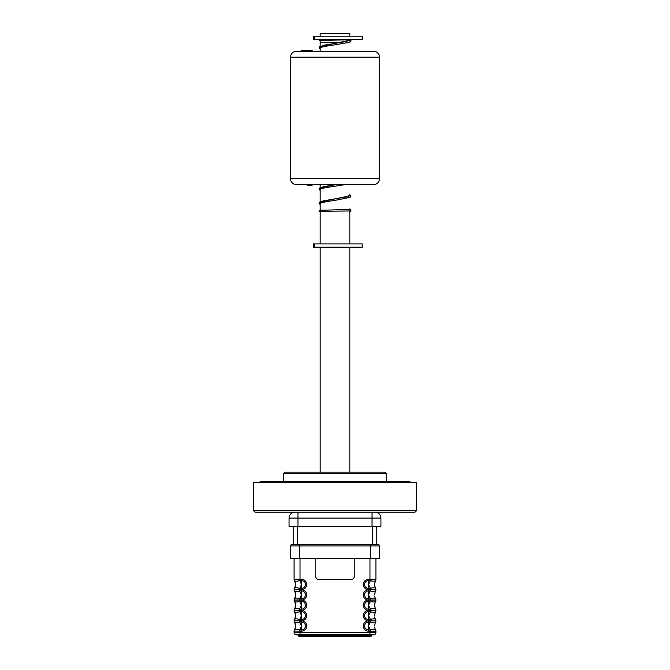 <?xml version="1.0" encoding="UTF-8"?>
<svg xmlns="http://www.w3.org/2000/svg" width="670" height="670" viewBox="0 0 670 670"><rect width="100%" height="100%" fill="white"/><g stroke="black" fill="none" stroke-linecap="round" stroke-linejoin="round"><path stroke-width="1" d="M415.023 512.165L254.977 512.165L253.495 510.682L416.505 510.682L415.023 512.165M416.505 510.682L416.505 482.526L253.495 482.526L253.495 510.682M283.427 473.631L284.909 472.157L385.091 472.157L386.573 473.631L283.427 473.631L283.427 481.755M386.573 473.631L386.573 481.755M349.815 42.394L348.551 42.394L349.815 42.394L349.815 41.925M320.185 40.468L320.185 42.394L341.156 42.394L320.185 42.394L320.185 46.222M320.185 47.813L320.185 51.28M320.185 184.66L320.185 187.625M320.185 189.216L320.185 201.77M320.185 203.353L320.185 210.179M320.185 211.335L320.185 243.939M349.815 211.025L349.815 243.939M349.815 472.157L349.815 247.49L320.185 247.49L320.185 472.157M349.815 36.172L349.815 33.5L320.185 33.5L320.185 36.172M349.815 39.832L349.815 40.334M335 243.939L362.252 243.939L362.252 247.197L313.342 247.197L313.342 243.939L335 243.939M335 36.172L362.252 36.172L362.252 39.429L313.342 39.429L313.342 36.172L335 36.172M373.533 184.66L296.467 184.66A5.929 5.929 0 0 1 290.546 178.731L379.454 178.731A5.929 5.929 0 0 1 373.533 184.66M301.14 51.28L312.178 51.28L312.178 50.392L301.14 50.392L301.14 51.28L296.467 51.28A5.929 5.929 0 0 0 290.546 57.21L290.546 178.731M296.467 51.28L373.533 51.28A5.929 5.929 0 0 1 379.454 57.21L379.454 178.731M312.027 185.548L312.027 184.66L312.027 185.548L307.58 185.548L307.58 184.66M373.533 51.28L352.638 51.28M317.362 51.28L312.178 51.28M341.817 184.66L328.183 184.66L341.817 184.66M320.419 47.804C320.134 47.52 324.113 46.322 335.092 44.806L348.006 42.545L350.083 41.783L351.005 40.543L350.268 39.798L349.539 40.376M334.615 209.861L350.268 209.484L351.005 210.221L350.343 210.966L319.088 211.335L319.473 210.28L350.268 209.484L349.815 208.931M350.268 210.991A0.737 0.737 180 0 0 349.639 211.335L350.887 211.335A0.737 0.737 180 0 0 350.268 210.991L350.259 210.983M349.815 211.335L350.887 211.335L350.301 210.975M350.887 39.429A0.737 0.737 0 0 1 350.452 39.748L319.925 40.493M258.712 482.526A3.886 3.886 0 0 1 261.04 481.755L408.96 481.755A3.886 3.886 0 0 1 411.288 482.526M380.937 518.094L372.051 518.094L372.051 526.394L380.937 526.394L380.937 518.094A5.929 5.929 0 0 0 375.016 512.165M372.051 512.165L372.051 518.094L289.063 518.094A5.929 5.929 0 0 1 294.984 512.165A5.929 5.929 0 0 0 289.063 518.094L289.063 526.394L372.051 526.394M376.791 526.394L376.791 544.476M293.209 544.476L293.209 526.394M374.547 596.225L375.543 598.779A2.37 2.37 0 0 1 375.904 600.035L375.904 600.052A2.37 2.37 0 0 1 375.543 601.308L374.421 605.228L375.543 609.156A2.37 2.37 0 0 1 375.904 610.404A2.37 2.37 0 0 0 375.543 609.156M374.547 616.969L375.543 619.524A2.37 2.37 0 0 1 375.904 620.78L375.904 620.805A2.37 2.37 0 0 1 375.543 622.053L375.518 622.095C374.806 622.933 373.123 622.933 370.468 622.095L368.492 622.053A3.919 3.919 0 0 0 364.572 625.981A3.919 3.919 0 0 0 368.492 629.9L369.974 629.9L369.974 631.157L368.492 631.157A5.176 5.176 0 0 1 363.316 625.981A5.176 5.176 0 0 1 368.492 620.805L375.904 620.805L368.492 620.78A5.176 5.176 0 0 1 363.316 615.604A5.176 5.176 0 0 1 368.492 610.429L375.904 610.429L368.492 610.404A5.176 5.176 0 0 1 363.316 605.228A5.176 5.176 0 0 1 368.492 600.052L369.974 600.052L369.974 601.308L368.492 601.308A3.919 3.919 0 0 0 364.572 605.228A3.919 3.919 0 0 0 368.492 609.156L370.468 609.114L368.492 605.228L370.468 601.35L369.974 601.308M369.974 629.9L370.468 629.859L368.492 625.981L368.492 619.524L370.468 619.482L368.492 615.604L370.468 611.727L368.492 611.685A3.919 3.919 0 0 0 364.572 615.604A3.919 3.919 0 0 0 368.492 619.524L368.492 600.052M374.547 627.346L375.543 629.9A2.37 2.37 0 0 1 375.904 631.157L369.974 631.157L369.974 632.497L375.904 632.497A2.37 2.37 0 0 1 373.533 634.867L296.467 634.867L298.544 634.867L298.544 635.763L304.473 635.763L304.473 636.349L299.138 636.349L370.862 636.349L365.527 636.349L365.527 635.763L371.456 635.763A0.595 0.595 0 0 1 370.862 636.349M374.547 606.593L374.421 605.228M370.795 589.734L368.492 594.86L368.492 598.779L370.468 598.737L368.492 594.86L368.492 590.94A3.919 3.919 0 0 0 364.572 594.86A3.919 3.919 0 0 0 368.492 598.779L368.492 600.035A5.176 5.176 0 0 1 363.316 594.86A5.176 5.176 0 0 1 368.492 589.684L375.904 589.684A2.37 2.37 0 0 1 375.543 590.94L375.518 590.982C374.806 591.811 373.123 591.811 370.468 590.982L368.492 590.94L368.492 589.684M368.492 589.659L368.492 580.563A3.919 3.919 0 0 0 364.572 584.483A3.919 3.919 0 0 0 368.492 588.402L370.468 588.361L368.492 584.483L370.468 580.605L368.492 580.563L368.492 579.307L375.904 579.307A2.37 2.37 0 0 1 375.543 580.563L374.421 584.483L375.543 588.402A2.37 2.37 0 0 1 375.904 589.659L368.492 589.659A5.176 5.176 0 0 1 363.316 584.483A5.176 5.176 0 0 1 368.492 579.307M374.547 585.848L374.421 584.483M375.904 558.403L375.904 579.307M375.845 579.366A2.37 2.295 31.6 0 1 375.518 580.605C374.806 581.443 373.123 581.443 370.468 580.605L370.795 579.366M370.795 589.608L370.468 588.361C373.123 587.523 374.806 587.523 375.518 588.361A2.37 2.295 148.4 0 1 375.845 589.608M369.974 558.403L369.974 580.563M375.543 588.402A2.37 2.37 0 0 1 375.904 589.659L375.904 589.684A2.37 2.37 0 0 1 375.543 590.94A2.37 2.37 0 0 0 375.904 589.684M375.845 589.734A2.37 2.295 31.6 0 1 375.518 590.982L374.421 594.86M375.845 599.977L370.795 599.977L370.468 598.737C373.123 597.9 374.806 597.9 375.518 598.737A2.37 2.295 148.4 0 1 375.845 599.977L375.845 600.111A2.37 2.295 31.6 0 1 375.518 601.35C374.806 602.188 373.123 602.188 370.468 601.35L370.795 600.111L375.845 600.111M370.795 610.353L370.468 609.114C373.123 608.276 374.806 608.276 375.518 609.114A2.37 2.295 148.4 0 1 375.845 610.353M369.974 598.779L369.974 600.052L370.795 600.111M370.795 610.487L370.468 611.727C373.123 612.564 374.806 612.564 375.518 611.727L374.421 615.604M375.845 610.487A2.37 2.295 31.6 0 1 375.518 611.727L375.476 611.785M375.904 610.429A2.37 2.37 0 0 1 375.543 611.685L375.518 611.727M370.795 620.721L370.468 619.482C373.123 618.644 374.806 618.644 375.518 619.482A2.37 2.295 148.4 0 1 375.845 620.721M369.974 619.524L369.974 622.053M375.845 620.856A2.37 2.295 31.6 0 1 375.518 622.095L374.421 625.981M370.795 631.098L370.468 629.859C373.123 629.021 374.806 629.021 375.518 629.859A2.37 2.295 148.4 0 1 375.845 631.098M368.492 631.157L368.492 625.981L370.795 620.856M294.097 558.403L294.097 579.307L301.508 579.307A5.176 5.176 0 0 1 306.684 584.483A5.176 5.176 0 0 1 301.508 589.659L300.026 589.659L300.026 590.94L299.532 590.982L299.205 589.734L301.508 589.684A5.176 5.176 0 0 1 306.684 594.86A5.176 5.176 0 0 1 301.508 600.035L300.026 600.035L301.508 600.052A5.176 5.176 0 0 1 306.684 605.228A5.176 5.176 0 0 1 301.508 610.404L300.026 610.404L300.026 611.685L299.532 611.727C296.877 612.564 295.194 612.564 294.482 611.727L294.457 611.685C295.738 614.298 295.738 616.911 294.457 619.524A2.37 2.37 0 0 0 294.097 620.78L300.026 620.805L294.155 620.721A2.37 2.295 -148.4 0 1 294.482 619.482C295.931 616.894 295.931 614.315 294.482 611.727A2.37 2.295 -31.6 0 1 294.155 610.487L300.026 610.429L299.205 610.353L299.532 609.114L301.508 609.156A3.919 3.919 0 0 0 305.428 605.228A3.919 3.919 0 0 0 301.508 601.308L299.532 601.35L301.508 605.228L299.532 609.114C296.877 608.276 295.194 608.276 294.482 609.114C295.931 606.526 295.931 603.938 294.482 601.35A2.37 2.295 -31.6 0 1 294.155 600.111L300.026 600.052L300.026 601.308M294.457 619.524L294.482 619.482C295.194 618.644 296.877 618.644 299.532 619.482L301.508 619.524A3.919 3.919 0 0 0 305.428 615.604A3.919 3.919 0 0 0 301.508 611.685L300.026 611.685M294.155 620.721L294.097 620.805A2.37 2.37 0 0 0 294.457 622.053C295.738 624.666 295.738 627.288 294.457 629.9L294.482 629.859C295.194 629.021 296.877 629.021 299.532 629.859L301.508 629.9A3.919 3.919 0 0 0 305.428 625.981A3.919 3.919 0 0 0 301.508 622.053L299.532 622.095L301.508 625.981L299.205 631.098L294.155 631.098A2.37 2.295 -148.4 0 1 294.482 629.859C295.931 627.271 295.931 624.683 294.482 622.095L294.457 622.053M301.508 600.035L301.508 598.779A3.919 3.919 0 0 0 305.428 594.86A3.919 3.919 0 0 0 301.508 590.94L300.026 590.94M299.205 599.977L294.155 599.977A2.37 2.295 -148.4 0 1 294.482 598.737C295.194 597.9 296.877 597.9 299.532 598.737L299.205 599.977L300.026 600.035L300.026 598.779L301.508 598.779L301.508 594.86L299.532 598.737L300.026 598.779M294.457 598.779L294.482 598.737C295.931 596.149 295.931 593.561 294.482 590.982L294.457 590.94C295.738 593.553 295.738 596.166 294.457 598.779A2.37 2.37 0 0 0 294.097 600.035L294.155 600.111M294.155 599.977L294.097 600.052A2.37 2.37 0 0 0 294.457 601.308C295.738 603.921 295.738 606.534 294.457 609.156A2.37 2.37 0 0 0 294.097 610.404L294.155 610.487M299.205 579.366L301.508 584.483L301.508 588.402A3.919 3.919 0 0 0 305.428 584.483A3.919 3.919 0 0 0 301.508 580.563L299.532 580.605C296.877 581.443 295.194 581.443 294.482 580.605L294.457 580.563C295.738 583.176 295.738 585.789 294.457 588.402A2.37 2.37 0 0 0 294.097 589.659L294.155 589.734A2.37 2.295 -31.6 0 0 294.482 590.982C295.194 591.819 296.877 591.819 299.532 590.982L301.508 594.86L301.508 589.684M294.155 589.734L299.205 589.734M294.457 588.402L294.482 588.361C295.194 587.523 296.877 587.523 299.532 588.361L300.026 588.402L300.026 589.659L294.155 589.608A2.37 2.295 -148.4 0 1 294.482 588.361C295.931 585.781 295.931 583.193 294.482 580.605A2.37 2.295 -31.6 0 1 294.155 579.366M300.026 558.403L300.026 580.563M294.457 580.563A2.37 2.37 0 0 1 294.097 579.307M301.508 579.307L301.508 584.483L299.205 589.608M294.457 590.94A2.37 2.37 0 0 1 294.097 589.684A2.37 2.37 0 0 0 294.457 590.94A2.37 2.37 0 0 1 294.097 589.684M294.457 601.308L294.482 601.35C295.194 602.188 296.877 602.188 299.532 601.35L299.205 600.111M294.482 609.114L294.457 609.156A2.37 2.37 0 0 0 294.097 610.404L294.155 610.353A2.37 2.295 -148.4 0 1 294.482 609.114L294.524 609.047M301.508 600.052L301.508 615.604L299.205 620.721M299.205 610.353L294.155 610.353M300.026 609.156L300.026 610.429L301.508 610.429A5.176 5.176 0 0 1 306.684 615.604A5.176 5.176 0 0 1 301.508 620.78L300.026 620.78L301.508 620.805L301.508 615.604L299.205 610.487M294.457 611.685A2.37 2.37 0 0 1 294.097 610.429M300.026 622.053L300.026 619.524M301.508 631.157A5.176 5.176 0 0 0 306.684 625.981A5.176 5.176 0 0 0 301.508 620.805L301.508 631.157L300.026 631.157L300.026 629.9M300.026 634.867L300.026 631.157L299.205 631.098M294.457 629.9A2.37 2.37 0 0 0 294.097 631.157L294.097 632.497A2.37 2.37 0 0 0 296.467 634.867A2.37 2.37 0 0 1 294.097 632.497A2.37 2.37 0 0 0 296.467 634.867M299.205 620.856L299.532 622.095C296.877 622.933 295.194 622.933 294.482 622.095A2.37 2.295 -31.6 0 1 294.155 620.856M336.474 636.349A7.412 7.412 0 0 1 333.526 636.349M371.456 635.763L371.456 634.867L373.533 634.867A2.37 2.37 0 0 0 375.904 632.497L375.904 631.157A2.37 2.37 0 0 0 375.543 629.9M299.138 636.349A0.595 0.595 0 0 1 298.544 635.763A0.595 0.595 0 0 0 299.138 636.349M371.456 634.867L298.544 634.867M315.738 558.403L315.738 576.485A2.965 2.965 0 0 0 318.702 579.45L351.298 579.45A2.965 2.965 0 0 0 354.262 576.485L354.262 558.403M370.795 599.977L368.492 600.035M292.028 544.476A1.482 1.482 0 0 0 290.546 545.95L290.546 558.403L379.454 558.403L379.454 545.95L290.546 545.95A1.482 1.482 0 0 1 292.028 544.476L377.972 544.476A1.482 1.482 0 0 1 379.454 545.95M314.297 243.939L314.297 247.197M314.297 36.172L314.297 39.429M379.454 57.21L290.546 57.21M307.555 50.392L307.555 51.28M350.452 39.823L345.712 41.574L322.948 45.376L320.185 47.403M320.185 190.397L319.096 189.468L319.59 187.969L335.469 184.66L322.94 186.779L320.185 188.806M349.815 194.786L346.976 196.838L322.94 200.916L320.185 202.943M297.949 526.394L297.949 512.165M294.984 512.165A5.929 5.929 0 0 0 289.063 518.094M372.344 544.476L372.344 526.394M297.656 526.394L297.656 544.476M369.974 588.402L369.974 590.94M369.974 611.685L369.974 609.156M375.904 620.78A2.37 2.37 0 0 0 375.543 619.524M300.026 588.402L301.508 588.402L301.508 589.659M294.097 632.497L369.974 632.497L369.974 634.867M304.473 634.867L304.473 635.763L365.527 635.763L365.527 634.867M370.569 558.403L370.569 544.476M299.431 558.403L299.431 544.476M313.342 243.939L313.342 247.197M313.342 36.172L313.342 39.429M349.581 40.342L319.59 46.565L319.096 48.064L320.185 48.994M344.816 184.66L335.084 186.21C324.113 187.717 320.134 188.915 320.419 189.208M349.581 195.883L319.59 202.114L319.096 203.605L320.185 204.534M349.815 194.694L351.005 196.084L350.083 197.332L335.084 200.355C324.113 201.863 320.134 203.06 320.419 203.345M349.815 208.839L351.005 210.221M319.088 39.429L319.222 40.326L320.185 40.585"/></g></svg>
